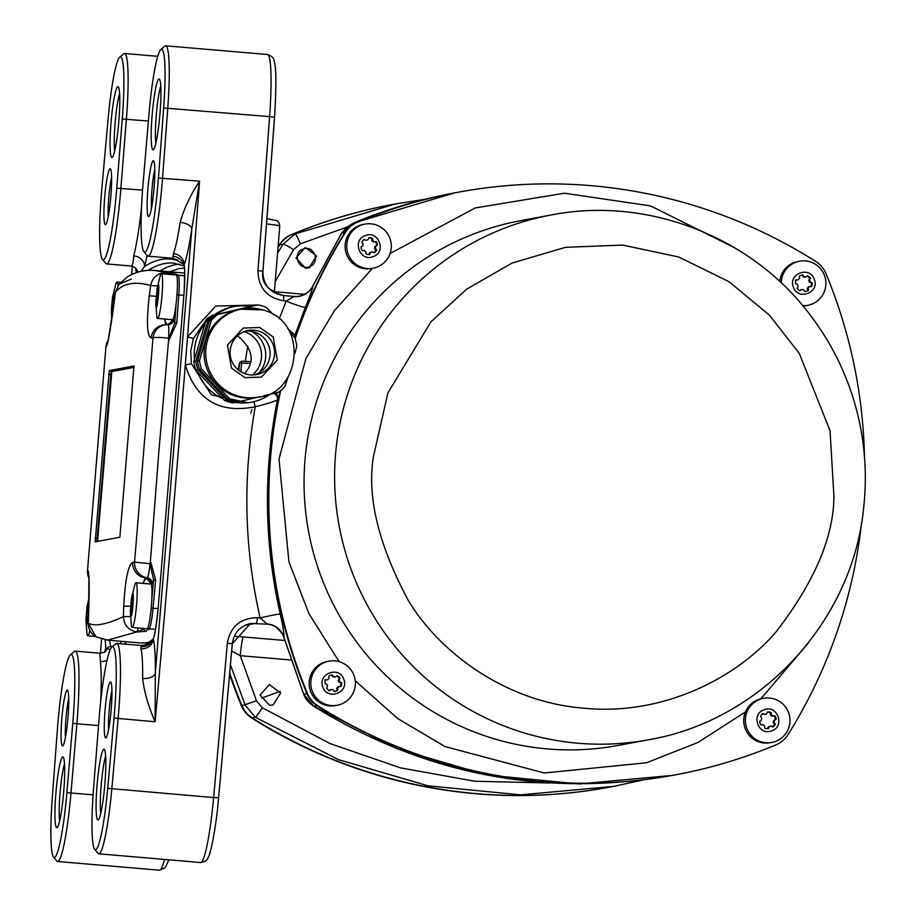 <?xml version="1.0" encoding="UTF-8"?>
<svg xmlns="http://www.w3.org/2000/svg" width="916" height="916" viewBox="0 0 916 916"><rect width="100%" height="100%" fill="white"/><g stroke="black" fill="none" stroke-linecap="round" stroke-linejoin="round"><path stroke-width="1.37" d="M269.59 705.286L260.087 695.015L269.361 684.561L280.651 693.011L273.14 704.965L269.59 705.286M346.878 227.111L300.437 243.828L293.578 249.656L275.201 281.693M274.388 291.735L304.788 294.334M290.83 659.955L240.301 655.707L256.48 700.832L262.297 707.747L329.955 743.54L400.498 767.871L474.648 781.233L549.715 782.997M305.566 268.205L296.028 257.957L305.257 247.503L316.57 255.942L309.116 267.896L305.566 268.205M231.656 651.047L240.301 655.707A18.686 1.626 94.8 0 1 243.473 636.963L234.267 636.219M244.824 625.376L256.446 623.201A5.611 0.607 94.9 0 0 257.499 617.705C240.461 617.945 230.397 626.475 227.305 643.318L232.298 643.673L250.48 623.498L267.564 624.151A18.686 18.641 118.2 0 1 283.914 637.399M271.079 624.804L267.083 623.956L260.121 617.922A18.686 0.733 167.2 0 1 280.204 614.018C282.952 625.903 284.178 633.597 283.88 637.078L283.994 637.696M250.48 623.498L250.48 623.498C239.912 626.223 233.855 632.956 232.298 643.673L218.626 797.744L232.263 643.673M672.504 775.394L578.969 783.959L486.682 774.982L397.017 748.773L313.89 706.339L303.734 694.248L283.88 637.078A18.686 18.171 -167.8 0 0 267.083 623.956M312.722 286.216C312.493 289.009 310.066 296.005 305.429 307.181A18.686 1.786 22.3 0 1 286.17 301.032L294.002 296.521A18.686 18.4 174.7 0 0 312.722 286.216L341.634 233.191L353.633 223L454.588 192.898M294.002 296.521L294.505 296.486A18.686 18.641 118.2 0 0 312.745 286.113M341.576 233.305A11.21 0.767 32.1 0 1 341.576 233.225L312.837 285.849C313.673 285.964 306.814 297.265 294.402 296.475L283.399 295.536C270.002 293.074 263.167 285.002 262.881 271.319L257.957 270.495C258.301 287.624 266.831 297.723 283.548 300.803A5.611 0.607 94.9 0 0 283.399 295.536A5.611 0.607 94.9 0 1 283.399 295.536L294.311 296.475M230.454 664.821L245.19 705.171L255.358 717.262L338.462 759.627L428.081 785.825L520.506 794.848L613.468 786.42L642.471 780.1L613.468 786.42M395.563 203.924L424.955 199.333L395.575 203.913L295.089 233.924L283.101 244.125L277.537 253.24M280.147 391.052A502.724 499.564 79.4 0 0 306.963 693.641A26.163 26.003 79.4 0 0 317.119 705.732A502.724 499.564 79.4 0 0 675.149 774.902A502.724 499.564 -100.6 0 1 317.119 705.732A26.163 26.003 -100.6 0 1 306.963 693.641A502.724 499.564 -100.6 0 1 278.315 399.731L277.445 399.891C263.247 471.271 264.163 542.65 280.204 614.018M864.475 456.683A502.724 499.564 79.4 0 0 825.946 273.575A26.163 26.003 79.4 0 0 815.79 261.484A502.724 499.564 79.4 0 0 457.771 192.303A502.724 499.564 79.4 0 0 357.355 222.302L356.862 222.393A502.724 499.564 -100.6 0 1 457.267 192.406A502.724 499.564 79.4 0 0 356.862 222.393A26.163 26.003 79.4 0 0 344.863 232.595A26.163 26.003 -100.6 0 1 356.862 222.393L353.633 223A11.21 1.317 67.3 0 0 353.599 223.012C385.991 209.466 419.448 199.47 453.958 193.024M305.429 307.181L294.906 335.222L287.716 328.455M294.013 336.859A5.611 5.576 79.4 0 0 294.906 335.222L295.937 335.027A502.724 499.564 -100.6 0 1 344.863 232.595A502.724 499.564 79.4 0 0 294.918 338.015M612.815 786.546L609.655 787.13A502.724 499.564 -100.6 0 1 251.637 717.961L252.129 717.869A502.724 499.564 79.4 0 0 610.148 787.039A502.724 499.564 -100.6 0 1 252.129 717.869A26.163 26.003 -100.6 0 1 241.961 705.778A26.163 26.003 79.4 0 0 252.129 717.869L255.358 717.262A11.21 0.836 122.3 0 0 262.297 707.747M278.063 246.942A502.724 499.564 -100.6 0 1 279.38 244.812L279.872 244.721A502.724 499.564 79.4 0 0 277.995 247.755A502.724 499.564 -100.6 0 1 279.872 244.721A26.163 26.003 -100.6 0 1 291.872 234.53A26.163 26.003 79.4 0 0 279.872 244.721L283.101 244.125A11.21 0.939 -148 0 1 293.578 249.656M229.733 673.157A502.724 499.564 79.4 0 0 241.961 705.778A502.724 499.564 -100.6 0 1 229.733 673.157M279.38 244.812A26.163 26.003 -100.6 0 1 291.368 234.622A502.724 499.564 -100.6 0 1 391.785 204.623L392.277 204.531A502.724 499.564 79.4 0 0 291.872 234.53A502.724 499.564 -100.6 0 1 392.277 204.531L394.899 204.039M257.499 617.705L260.121 617.922C244.24 548.134 242.626 477.728 255.266 406.727C219.531 413.906 196.207 399.983 185.295 364.934L187.528 336.87L215.764 306.059L257.568 304.959M104.378 652.432L105.844 647.956L107.103 648.803A3.733 3.71 117.4 0 1 110.767 646.673A2759.931 297.94 94.9 0 0 111.786 647.177L115.805 643.742A72.478 7.82 94.9 0 1 116.698 643.387A72.478 7.82 94.9 0 1 118.118 718.568A4400.739 475.072 94.9 0 1 111.809 788.859A69.147 7.465 94.9 0 1 98.768 853.815A69.147 7.465 94.9 0 1 98.001 853.346L94.657 849.327A65.414 7.065 94.9 0 1 93.615 787.657L99.111 718.499A68.746 7.42 94.9 0 1 111.832 647.131A68.746 7.42 94.9 0 1 114.019 718.098A4396.995 474.66 94.9 0 1 107.722 788.332A65.414 7.065 94.9 0 1 94.657 849.327M254.03 401.609A5.611 0.653 -108.3 0 0 255.266 406.727C266.716 403.945 274.113 401.666 277.445 399.891A5.611 5.576 79.4 0 0 273.586 393.399M108.592 729.651A24.297 2.622 94.9 0 1 109.141 710.759A24.297 2.622 94.9 0 1 111.935 690.607M100.76 813.431A31.774 3.435 94.9 0 1 101.161 785.573A31.774 3.435 94.9 0 1 105.649 756.169M65.402 737.712A24.297 2.622 94.9 0 1 68.746 698.679M59.62 821.102A31.774 3.435 94.9 0 1 60.032 793.256A31.774 3.435 94.9 0 1 64.509 763.852M146.182 644.223A8.599 0.927 94.9 0 1 146.617 643.444L147.716 643.238M295.937 335.027A5.611 5.576 -100.6 0 1 294.437 337.328M277.525 392.449L275.979 393.96A5.611 5.576 -100.6 0 1 278.315 399.731M279.243 318.802L286.17 301.032L283.548 300.803M275.979 393.96L274.434 393.193M160.827 49.533L164.811 46.143A69.147 7.465 94.9 0 1 165.647 45.8A69.147 7.465 94.9 0 1 167.788 107.928A4400.739 475.072 94.9 0 1 162.556 178.013A72.478 7.82 94.9 0 1 148.06 256.171A72.478 7.82 94.9 0 1 147.247 255.667L143.904 251.66A68.746 7.42 94.9 0 1 143.114 183.257L148.999 114.019A65.414 7.065 94.9 0 1 160.827 49.533A65.414 7.065 94.9 0 1 163.655 107.985A4396.995 474.66 94.9 0 1 158.434 178.002A68.746 7.42 94.9 0 1 143.904 251.66M108.26 216.428A24.297 2.622 94.9 0 1 108.798 197.535A24.297 2.622 94.9 0 1 111.603 177.383M114.718 150.877A31.774 3.435 94.9 0 1 115.13 123.03A31.774 3.435 94.9 0 1 119.618 93.627M155.857 143.205A31.774 3.435 94.9 0 1 156.27 115.347A31.774 3.435 94.9 0 1 160.747 85.944M151.449 208.356A24.297 2.622 94.9 0 1 154.793 169.323M158.434 178.002L199.585 181.173L191.81 228.966A11.21 5.553 8.4 0 0 180.131 222.37C183.921 208.848 190.402 195.108 199.585 181.173A4400.739 475.072 94.9 0 1 187.528 336.87L193.402 338.519L190.723 350.977L191.398 363.709L211.378 394.888L248.144 402.788M147.167 644.269L153.327 639.093C154.838 645.379 155.491 656.806 155.285 673.352L155.136 721.739C148.369 706.373 144.201 691.946 142.644 678.447A11.21 6.114 -179.2 0 0 155.285 673.352L191.81 228.966C189.269 245.957 186.692 257.98 184.082 265.033C184.986 270.197 184.986 279.334 184.105 292.456L157.93 610.812C156.647 624.025 155.113 633.448 153.327 639.093A11.21 10.637 -14.2 0 1 140.95 648.78L141.167 645.482L116.698 643.387M114.019 718.098L155.136 721.739A4400.739 475.072 94.9 0 0 185.295 364.934L191.398 363.709M105.019 710.518A28.03 3.023 94.9 0 1 110.813 682.202A28.03 3.023 94.9 0 1 111.122 710.198A28.03 3.023 94.9 0 1 106.061 737.735A28.03 3.023 94.9 0 1 105.019 710.518M97.05 785.333A35.506 3.836 94.9 0 1 104.378 749.471A35.506 3.836 94.9 0 1 104.779 784.932A35.506 3.836 94.9 0 1 98.367 819.809A35.506 3.836 94.9 0 1 97.05 785.333M62.62 745.933A28.03 3.023 94.9 0 1 62.002 716.644A28.03 3.023 94.9 0 1 67.612 690.275A28.03 3.023 94.9 0 1 67.933 718.27A28.03 3.023 94.9 0 1 62.872 745.807A28.03 3.023 94.9 0 1 62.62 745.933M55.91 793.016A35.506 3.836 94.9 0 1 63.238 757.154A35.506 3.836 94.9 0 1 63.639 792.615A35.506 3.836 94.9 0 1 57.227 827.492A35.506 3.836 94.9 0 1 55.91 793.016M93.088 794.87L70.979 792.981L76.875 723.755L98.55 725.598M66.879 792.649L70.979 792.981A69.147 7.465 94.9 0 1 57.639 861.498A69.147 7.465 94.9 0 1 56.861 861.017L53.517 857.01A65.414 7.065 94.9 0 1 52.235 798.683A4396.995 474.66 94.9 0 1 57.456 728.667A68.746 7.42 94.9 0 1 70.372 654.871A68.746 7.42 94.9 0 1 72.765 723.411L66.879 792.649A65.414 7.065 94.9 0 1 53.517 857.01M119.698 57.204L123.671 53.815A69.147 7.465 94.9 0 1 124.519 53.483A69.147 7.465 94.9 0 1 126.385 119.149L120.889 188.318A72.478 7.82 94.9 0 1 106.588 263.911A72.478 7.82 94.9 0 1 105.787 263.407L102.443 259.4A68.746 7.42 94.9 0 1 101.859 188.559A4396.995 474.66 94.9 0 1 108.168 118.336A65.414 7.065 94.9 0 1 119.698 57.204A65.414 7.065 94.9 0 1 122.263 119.011L116.767 188.169A68.746 7.42 94.9 0 1 102.443 259.4M137.869 272.121A11.21 10.797 -45.3 0 0 135.213 267.701A11.21 10.797 -45.3 0 1 135.213 267.701L131.435 266.006C132.557 265.72 133.312 262.354 133.69 255.885A11.21 9.561 -164.9 0 1 144.602 266.464L141.144 271.308M70.372 654.871L74.345 651.482A72.478 7.82 94.9 0 1 75.227 651.127A72.478 7.82 94.9 0 1 76.875 723.755L72.765 723.411M107.035 660.23A11.21 9.881 -6.8 0 1 100.348 661.501L99.913 653.234L75.227 651.127M214.012 315.115A48.594 48.285 -100.6 0 1 233.58 306.642L229.79 307.352L207.463 318.035L193.402 338.519M270.312 394.189A48.594 48.285 -100.6 0 1 235.126 402.41M222.954 398.792A48.594 48.285 -100.6 0 1 197.375 371.633M194.478 359.496A48.594 48.285 -100.6 0 1 205.024 323.68M233.58 306.642A48.594 48.285 -100.6 0 1 250.137 306.459M178.151 260.453L172.746 258.278L173.445 253.606A72.478 7.82 -85.1 0 0 180.131 222.37M104.687 197.295A28.03 3.023 94.9 0 1 110.47 168.979A28.03 3.023 94.9 0 1 110.79 196.974A28.03 3.023 94.9 0 1 105.729 224.512A28.03 3.023 94.9 0 1 104.687 197.295M111.019 122.79A35.506 3.836 94.9 0 1 118.347 86.928A35.506 3.836 94.9 0 1 118.748 122.389A35.506 3.836 94.9 0 1 112.336 157.266A35.506 3.836 94.9 0 1 111.019 122.79M152.148 115.107A35.506 3.836 94.9 0 1 159.476 79.245A35.506 3.836 94.9 0 1 159.876 114.706A35.506 3.836 94.9 0 1 153.464 149.583A35.506 3.836 94.9 0 1 152.148 115.107M148.667 216.588A28.03 3.023 94.9 0 1 148.049 187.299A28.03 3.023 94.9 0 1 153.67 160.918A28.03 3.023 94.9 0 1 153.98 188.914A28.03 3.023 94.9 0 1 148.919 216.451A28.03 3.023 94.9 0 1 148.667 216.588M153.041 639.357A3.733 3.698 50.8 0 0 152.365 640.353A11.21 11.049 3.3 0 1 141.087 646.57M136.667 272.487A11.21 10.637 165.8 0 0 136.369 270.22A11.21 10.637 165.8 0 0 136.358 270.209L135.213 267.69M110.355 649.398L107.103 648.803A11.21 10.671 -133.4 0 1 104.745 652.169L105.226 650.978A11.21 10.419 -159.2 0 0 105.844 647.956L105.191 639.849M104.745 652.169L104.745 652.169A11.21 10.671 -133.4 0 1 104.745 652.181L99.913 653.234M120.866 643.742L120.672 641.257M173.17 256.343A11.21 10.912 5.8 0 1 183.292 264.232L184.082 265.033A11.21 10.419 20.8 0 0 173.445 253.606M184.024 265.64A3.733 3.71 117.4 0 1 183.292 264.232L177.074 260.407A11.21 9.881 173.2 0 0 177.143 259.697M252.438 374.988A25.179 25.018 79.4 0 0 244.354 331.626M244.583 373.568C255.255 361.442 252.908 348.847 237.542 335.794M241.297 361.694L239.534 362.644A1.866 1.271 10.7 0 0 239.523 362.828L238.893 370.396M259.377 372.629A27.102 26.93 79.4 0 0 251.66 331.329M246.015 331.065A22.431 22.282 -100.6 0 1 254.201 374.919M258.69 331.088A22.431 22.282 -100.6 0 1 256.48 374.61A22.431 22.282 -100.6 0 1 230.466 356.656A22.431 22.282 -100.6 0 1 258.69 331.088M224.535 400.475A49.521 49.212 79.4 0 0 232.618 402.903L234.679 402.513A49.521 49.212 -100.6 0 1 226.596 400.086L197.856 369.572L195.795 369.961L224.535 400.475L226.596 400.086M197.856 369.572A49.521 49.212 -100.6 0 1 195.887 361.328L207.726 321.092A49.521 49.212 -100.6 0 1 213.84 315.264L254.43 305.543L211.779 315.642A49.521 49.212 79.4 0 0 205.665 321.47L193.826 361.705A49.521 49.212 79.4 0 0 195.795 369.961M236.133 402.17L234.679 402.513M195.887 361.328L193.826 361.705M207.726 321.092L205.665 321.47M213.84 315.264L211.779 315.642M240.439 309.173A44.85 44.575 79.4 0 0 216.336 384.067A44.85 44.575 79.4 0 0 256.892 397.349L258.541 397.04C300.162 394.235 309.7 321.917 263.064 309.986L240.439 309.173M273.426 314.6L266.109 307.295A49.521 49.212 79.4 0 0 258.026 304.868L217.436 314.589A49.521 49.212 79.4 0 0 211.321 320.417L199.482 360.652A49.521 49.212 79.4 0 0 201.451 368.896L230.191 399.422A49.521 49.212 -100.6 0 0 238.274 401.838L259.079 396.88M289.88 332.165L294.849 337.809A49.521 49.212 -100.6 0 1 296.818 346.065L295.009 353.187M263.419 395.849L278.865 392.117A49.521 49.212 79.4 0 0 284.979 386.3L288.036 377.049M201.451 368.896L199.493 369.262L228.244 399.777L230.191 399.422M211.321 320.417L209.375 320.783L197.524 361.019L199.482 360.652M197.524 361.019A49.521 49.212 79.4 0 0 199.493 369.262M258.026 304.868L217.436 314.589M215.489 314.955A49.521 49.212 79.4 0 0 209.375 320.783M238.274 401.838L236.328 402.204A49.521 49.212 79.4 0 1 228.244 399.777M95.195 541.848L119.882 537.234L133.965 365.953L109.279 370.568L95.195 541.848M106.485 346.294C108.122 343.111 110.676 328.466 114.168 302.337L115.508 292.044C123.019 283.296 134.732 281.109 150.625 285.483L149.285 295.788C146.365 321.745 146.972 335.806 151.106 337.958A3362.041 99.741 4.7 0 1 153.006 337.786L134.56 562.195A3362.041 99.741 -175.3 0 0 132.66 562.367C128.114 565.287 125.148 579.908 123.763 606.209L123.408 616.594C106.496 624.54 94.783 626.727 88.291 623.155L88.646 612.77C89.459 586.618 89.253 572.603 88.028 570.691A3362.041 99.741 -175.3 0 0 87.489 570.977L105.935 346.58A3362.041 99.741 4.7 0 1 106.485 346.294A14.954 14.931 62.9 0 1 107.859 341.531M114.168 302.337L108.008 341.393M88.818 576.244A14.954 14.931 -117.1 0 1 88.028 570.691M88.909 575.969L88.646 612.77M88.279 623.189L95.985 636.757C90.856 633.677 88.279 629.143 88.257 623.166L88.612 612.793M95.985 636.757L107.561 640.135L136.77 631.96C128.423 630.242 123.969 625.113 123.408 616.594L130.461 616.571M130.576 606.197L123.763 606.209M142.827 583.378L145.793 578.007A14.954 14.736 -95.2 0 1 132.66 562.367M145.793 578.007L147.201 577.778A14.931 1.614 -85.1 0 0 149.972 563.649L153.59 579.782L151.987 583.801L150.762 584.053A5.611 5.576 78.7 0 0 145.793 578.007M183.876 295.33L178.815 294.906A1635.472 176.548 94.9 0 1 176.777 322.993L174.704 323.027L168.739 338.668L158.915 450.752L150.281 563.168M168.739 338.668L168.51 338.141A14.931 1.614 -85.1 0 0 168.052 324.619L168.052 324.619A14.931 1.614 -85.1 0 0 168.017 324.63L166.334 324.676A14.954 14.725 -95 0 1 168.017 324.63L169.013 324.562A5.611 5.576 -98.8 0 1 168.086 324.63M168.51 338.141C160.277 337.317 155.113 337.202 153.006 337.786A14.954 14.725 -95 0 1 166.334 324.676L164.388 324.848A14.954 14.736 84.8 0 0 151.106 337.958M156.052 296.292L149.285 295.788M166.609 324.814L164.365 319.008M157.472 286.021L150.625 285.483C152.583 277.147 157.804 272.853 166.311 272.59L172.254 274.663M155.113 270.529L166.38 272.59M131.148 279.151L118.954 284.292L115.496 292.101L118.954 284.292L127.576 276.758C136.209 271.583 145.598 269.522 155.731 270.575M95.127 538.196L97.794 538.402L97.875 541.322M109.279 370.568L111.157 370.728A0.744 0.744 -100.6 0 1 111.832 371.53L97.794 538.402M136.77 631.96A14.954 1.614 -85.1 0 0 138.076 627.987M144.304 628.513L144.178 629.281A1.866 1.855 53.8 0 0 145.896 631.296L136.976 632.017M107.664 640.147L139.392 642.86A2750.943 296.967 -85.1 0 0 149.205 642.219M149.972 563.649L134.56 562.195A14.954 14.725 -95 0 0 147.201 577.778A5.611 5.576 -102.4 0 1 151.987 583.801M176.777 322.993L169.242 339.412M150.9 562.504L155.64 580.057L153.59 579.782L151.838 598.984M172.025 319.318L173.719 319.501A5.611 5.576 -98.8 0 1 169.013 324.562M166.849 274.205A14.954 1.614 -85.1 0 0 166.311 272.59M166.529 272.59L175.277 273.85A1.866 1.855 112.4 0 0 173.513 274.777M145.129 628.582L136.828 631.983M143.469 583.423A28.03 3.023 -85.1 0 1 144.98 578.706A5.611 5.416 -150.9 0 1 150.213 584.007M165.052 319.066A28.03 3.023 -85.1 0 0 165.899 324.333A5.611 5.485 153.6 0 0 171.979 319.661M339.115 661.638L308.921 613.617L288.918 561.851L279.025 458.973L305.875 358.568L334.409 310.673L372.469 268.319M390.101 253.48L475.267 207.943L564.462 193.207L650.532 205.905L734.506 247.686M808.278 643.032L760.898 698.828M745.475 711.938L697.946 742.475L646.582 762.765L544.287 772.99L445.016 746.574L397.475 718.407L355.236 680.714M357.355 222.302A26.163 26.003 79.4 0 0 345.355 232.504A502.724 499.564 79.4 0 0 295.147 338.725M280.743 390.537A502.724 499.564 79.4 0 0 307.455 693.549A26.163 26.003 79.4 0 0 317.612 705.641A502.724 499.564 79.4 0 0 675.642 774.81A502.724 499.564 79.4 0 0 776.047 744.822A26.163 26.003 79.4 0 0 788.046 734.621A502.724 499.564 79.4 0 0 861.59 522.486M781.314 282.987A22.431 22.282 -100.6 0 1 825.11 277.434A22.431 22.282 -100.6 0 1 807.717 305.337L806.08 305.646A22.431 22.282 -100.6 0 1 802.988 306.001M779.756 281.533A22.431 22.282 -100.6 0 1 797.847 261.552L799.485 261.243M807.717 305.337A22.431 22.282 -100.6 0 1 802.737 305.692M793.37 287.04C787.829 273.678 810.065 265.594 814.335 279.449C819.866 292.822 797.641 300.895 793.37 287.04M803.641 289.788A6.538 6.504 -100.6 0 1 801.809 289.456L800.012 290.704A8.404 8.358 -100.6 0 1 797.183 288.311L798.122 286.319A6.538 6.504 -100.6 0 1 797.481 284.555L795.5 283.616A8.404 8.358 -100.6 0 1 796.153 279.964L798.328 279.781A6.538 6.504 -100.6 0 1 799.531 278.349L799.336 276.163A8.404 8.358 -100.6 0 1 802.817 274.903L804.065 276.712A6.538 6.504 -100.6 0 1 805.897 277.044L807.694 275.785A8.404 8.358 -100.6 0 1 810.511 278.189L809.584 280.181A6.538 6.504 -100.6 0 1 810.213 281.933L812.206 282.872A8.404 8.358 -100.6 0 1 811.553 286.525L809.366 286.708A6.538 6.504 -100.6 0 1 808.175 288.139L808.359 290.338A8.404 8.358 -100.6 0 1 804.889 291.597L803.641 289.788M801.809 289.456L799.233 290.853M809.366 286.708L808.473 286.88A6.538 6.504 -100.6 0 1 807.271 288.311L807.58 290.486L808.359 290.338M807.58 290.486A8.404 8.358 -100.6 0 1 805.004 291.574M807.271 288.311L808.175 288.139M795.363 280.113L798.328 279.781M807.225 276.105A8.404 8.358 -100.6 0 1 809.733 278.327L808.691 280.342A6.538 6.504 -100.6 0 1 809.32 282.105L812.206 282.872M811.416 283.021A8.404 8.358 -100.6 0 1 810.809 286.594M809.32 282.105L810.213 281.933M808.691 280.342L809.584 280.181M802.817 274.903L802.027 275.052L803.16 276.884A6.538 6.504 -100.6 0 1 804.992 277.216L805.897 277.044M809.733 278.327L810.511 278.189M804.065 276.712L803.16 276.884M373.133 268.193L371.495 268.502A22.431 22.282 -100.6 0 1 345.469 250.549A22.431 22.282 -100.6 0 1 363.263 224.42L364.911 224.111A22.431 22.282 -100.6 0 1 389.976 238.572A22.431 22.282 -100.6 0 1 373.133 268.193A22.431 22.282 -100.6 0 1 347.118 250.24A22.431 22.282 -100.6 0 1 364.911 224.111M373.064 256.652C359.793 262.194 351.71 239.82 365.473 235.561C378.743 230.019 386.827 252.404 373.064 256.652M375.766 246.335A6.538 6.504 -100.6 0 1 375.445 248.179L376.694 249.988A8.404 8.358 -100.6 0 1 374.312 252.816L372.331 251.877A6.538 6.504 -100.6 0 1 370.591 252.518L369.663 254.511A8.404 8.358 -100.6 0 1 366.022 253.846L365.839 251.648A6.538 6.504 -100.6 0 1 364.419 250.446L362.232 250.629A8.404 8.358 -100.6 0 1 360.973 247.137L362.77 245.877A6.538 6.504 -100.6 0 1 363.102 244.034L361.843 242.225A8.404 8.358 -100.6 0 1 364.225 239.397L366.205 240.335A6.538 6.504 -100.6 0 1 367.957 239.706L368.885 237.702A8.404 8.358 -100.6 0 1 372.514 238.366L372.709 240.565A6.538 6.504 -100.6 0 1 374.129 241.767L376.304 241.584A8.404 8.358 -100.6 0 1 377.564 245.076L374.862 246.507A6.538 6.504 -100.6 0 1 374.541 248.339L375.915 250.137A8.404 8.358 -100.6 0 1 373.934 252.644M376.694 249.988L375.915 250.137M374.541 248.339L375.445 248.179M368.816 237.851A8.404 8.358 -100.6 0 1 371.736 238.515L371.804 240.725A6.538 6.504 -100.6 0 1 373.224 241.939L375.526 241.732A8.404 8.358 -100.6 0 1 376.785 245.225L374.862 246.507M376.785 245.225L377.564 245.076M372.331 251.877L371.438 252.049A6.538 6.504 -100.6 0 1 369.686 252.679L368.873 254.648M375.526 241.732L376.304 241.584M370.591 252.518L369.686 252.679M373.224 241.939L374.129 241.767M371.804 240.725L372.709 240.565M371.736 238.515L372.514 238.366M363.446 239.534L366.205 240.335M337.202 705.263L335.565 705.572A22.431 22.282 -100.6 0 1 309.94 689.382A22.431 22.282 -100.6 0 1 327.333 661.478L328.97 661.169A22.431 22.282 -100.6 0 1 354.996 679.122A22.431 22.282 -100.6 0 1 337.202 705.263A22.431 22.282 -100.6 0 1 311.589 689.072A22.431 22.282 -100.6 0 1 328.97 661.169M343.821 679.374C349.351 692.736 327.126 700.82 322.856 686.966C317.314 673.603 339.55 665.52 343.821 679.374M333.55 676.638A6.538 6.504 -100.6 0 1 335.382 676.97L337.18 675.71A8.404 8.358 -100.6 0 1 339.996 678.103L339.069 680.096A6.538 6.504 -100.6 0 1 339.699 681.859L341.691 682.798A8.404 8.358 -100.6 0 1 341.038 686.45L338.863 686.634A6.538 6.504 -100.6 0 1 337.66 688.065L337.844 690.263A8.404 8.358 -100.6 0 1 334.374 691.511L333.126 689.702A6.538 6.504 -100.6 0 1 331.294 689.37L329.497 690.63A8.404 8.358 -100.6 0 1 326.668 688.237L327.607 686.233A6.538 6.504 -100.6 0 1 326.966 684.481L324.985 683.542A8.404 8.358 -100.6 0 1 325.638 679.89L327.814 679.706A6.538 6.504 -100.6 0 1 329.016 678.275L328.821 676.077A8.404 8.358 -100.6 0 1 332.302 674.829L333.55 676.638L332.645 676.798A6.538 6.504 -100.6 0 1 334.477 677.13L335.382 676.97M339.996 678.103L338.176 680.267A6.538 6.504 -100.6 0 1 338.805 682.031L340.901 682.947A8.404 8.358 -100.6 0 1 340.294 686.519M336.71 676.031A8.404 8.358 -100.6 0 1 339.218 678.252M331.409 674.989A8.404 8.358 -100.6 0 1 331.512 674.966L332.645 676.798M331.512 674.966L332.302 674.829M339.069 680.096L338.176 680.267M339.699 681.859L338.805 682.031M341.691 682.798L340.901 682.947M324.848 680.027L327.814 679.706M338.863 686.634L337.958 686.805A6.538 6.504 -100.6 0 1 336.756 688.225L337.065 690.401A8.404 8.358 -100.6 0 1 334.489 691.5M337.66 688.065L336.756 688.225M337.844 690.263L337.065 690.401M331.294 689.37L328.718 690.779M771.787 742.395L770.138 742.704A22.431 22.282 -100.6 0 1 745.063 728.243A22.431 22.282 -100.6 0 1 761.906 698.622L763.555 698.313A22.431 22.282 -100.6 0 1 789.581 716.266A22.431 22.282 -100.6 0 1 746.712 727.945A22.431 22.282 -100.6 0 1 763.555 698.313M764.127 709.763C777.398 704.221 785.481 726.606 771.707 730.853C758.437 736.395 750.353 714.022 764.127 709.763M761.425 720.079A6.538 6.504 -100.6 0 1 761.746 718.236L760.498 716.427A8.404 8.358 -100.6 0 1 762.868 713.598L764.86 714.537A6.538 6.504 -100.6 0 1 766.6 713.896L767.528 711.904A8.404 8.358 -100.6 0 1 771.169 712.568L771.352 714.766A6.538 6.504 -100.6 0 1 772.772 715.968L774.959 715.785A8.404 8.358 -100.6 0 1 776.207 719.278L774.421 720.537A6.538 6.504 -100.6 0 1 774.089 722.38L775.348 724.19A8.404 8.358 -100.6 0 1 772.967 727.018L770.986 726.079A6.538 6.504 -100.6 0 1 769.234 726.72L768.306 728.712A8.404 8.358 -100.6 0 1 764.677 728.048L764.482 725.85A6.538 6.504 -100.6 0 1 763.062 724.648L760.887 724.831A8.404 8.358 -100.6 0 1 759.627 721.339L761.425 720.079M762.089 713.736L764.86 714.537M767.459 712.053A8.404 8.358 -100.6 0 1 770.379 712.717L770.448 714.927A6.538 6.504 -100.6 0 1 771.867 716.14L774.169 715.934A8.404 8.358 -100.6 0 1 775.428 719.426L773.516 720.709A6.538 6.504 -100.6 0 1 773.196 722.541L774.089 722.38M771.169 712.568L770.379 712.717M771.352 714.766L770.448 714.927M772.772 715.968L771.867 716.14M770.986 726.079L770.081 726.251A6.538 6.504 -100.6 0 1 768.341 726.88L767.528 728.85M768.341 726.88L769.234 726.72M774.959 715.785L774.169 715.934M776.207 719.278L775.428 719.426M774.421 720.537L773.516 720.709M772.589 726.846A8.404 8.358 -100.6 0 0 774.558 724.327L775.348 724.19M774.558 724.327L773.196 722.541M156.842 289.502L160.3 275.544A22.431 2.416 94.9 0 1 161.434 273.735L176.238 275.006A22.431 2.416 94.9 0 1 176.742 297.563A22.431 2.416 94.9 0 1 172.414 319.695L157.609 318.436A22.431 2.416 94.9 0 1 156.796 316.467L155.766 302.12L157.506 286.216C161.216 275.888 156.064 322.879 155.766 302.12M161.434 273.735A22.431 2.416 94.9 0 1 161.926 296.292A22.431 2.416 94.9 0 1 157.609 318.436M156.522 296.83A6.538 0.71 94.9 0 1 156.67 294.963L156.636 293.406A8.404 0.905 94.9 0 1 157.105 290.2L157.289 290.773A6.538 0.71 94.9 0 1 157.541 289.845L157.781 287.727A8.404 0.905 94.9 0 1 158.01 287.521A8.404 0.905 94.9 0 1 158.193 287.727L158.067 289.845A6.538 0.71 94.9 0 1 158.17 290.773L158.445 290.212A8.404 0.905 94.9 0 1 158.376 293.418L158.079 294.963A6.538 0.71 94.9 0 1 157.918 296.83L157.953 298.387A8.404 0.905 94.9 0 1 157.483 301.582L157.3 301.02A6.538 0.71 94.9 0 1 157.048 301.948L156.808 304.066A8.404 0.905 94.9 0 1 156.579 304.272A8.404 0.905 94.9 0 1 156.407 304.066L156.522 301.948A6.538 0.71 94.9 0 1 156.43 301.02L156.144 301.582A8.404 0.905 94.9 0 1 156.212 298.376L156.522 296.83L157.918 296.944M156.636 293.406L158.354 293.555M158.067 295.078L156.67 294.963M157.941 298.524L156.212 298.376M157.289 290.773L158.445 290.876M157.289 301.089L156.43 301.02M112.508 314.394L111.638 314.955L111.34 310.41L112.416 297.792L115.874 283.834A22.431 2.416 94.9 0 1 117.008 282.036A22.431 2.416 94.9 0 1 117.992 285.54M112.416 297.792C113.893 290.658 114.511 291.757 114.305 301.089M113.103 308.142A6.538 0.71 94.9 0 1 112.851 309.448L112.657 311.635A8.404 0.905 94.9 0 1 112.187 312.562L112.233 310.65A6.538 0.71 94.9 0 1 112.084 310.158L111.786 311.234A8.404 0.905 94.9 0 1 111.729 308.6L112.004 306.7A6.538 0.71 94.9 0 1 112.107 304.902L111.992 303.791A8.404 0.905 94.9 0 1 112.405 300.219L112.645 300.242A6.538 0.71 94.9 0 1 112.897 298.937L113.08 296.738A8.404 0.905 94.9 0 1 113.55 295.811L113.504 297.723A6.538 0.71 94.9 0 1 113.664 298.227L113.962 297.139A8.404 0.905 94.9 0 1 114.019 299.784L113.733 301.673A6.538 0.71 94.9 0 1 113.641 303.482L113.744 304.593A8.404 0.905 94.9 0 1 113.344 308.154L113.103 308.142M112.084 310.158L112.782 310.215M111.729 308.6L113 308.703M112.004 306.7L113.515 306.837M112.107 304.902L113.71 305.039M111.992 303.791L113.687 303.929M112.897 298.937L114.031 299.028M89.837 630.368A22.431 2.416 94.9 0 1 87.776 635.773A22.431 2.416 94.9 0 1 86.963 633.803L85.932 619.468L87.009 606.839L87.993 602.602L88.898 603.633M88.589 614.189C87.169 625.399 86.287 627.162 85.932 619.468M86.791 612.793A6.538 0.71 94.9 0 1 86.986 610.972L87.02 609.129A8.404 0.905 94.9 0 1 87.524 606.381L87.65 607.388A6.538 0.71 94.9 0 1 87.89 606.816L88.165 604.858A8.404 0.905 94.9 0 1 88.176 604.858A8.404 0.905 94.9 0 1 88.486 605.636L88.314 607.835A6.538 0.71 94.9 0 1 88.36 609.083L88.612 608.968A8.404 0.905 94.9 0 1 88.428 612.495L88.131 613.686A6.538 0.71 94.9 0 1 87.936 615.506L87.913 617.35A8.404 0.905 94.9 0 1 87.409 620.098L87.283 619.09A6.538 0.71 94.9 0 1 87.043 619.663L86.768 621.62A8.404 0.905 94.9 0 1 86.745 621.62A8.404 0.905 94.9 0 1 86.436 620.842L86.608 618.643A6.538 0.71 94.9 0 1 86.562 617.395L86.322 617.51A8.404 0.905 94.9 0 1 86.493 613.983L86.791 612.793L88.325 612.93M87.02 609.129L88.6 609.266M88.52 611.109L86.986 610.972M88.096 614.121L86.493 613.983M87.65 607.388L88.348 607.445M87.89 617.51L86.562 617.395M87.684 618.735L86.608 618.643M131.435 598.549L134.892 584.591A22.431 2.416 94.9 0 1 136.015 582.794L150.831 584.053A22.431 2.416 94.9 0 1 150.201 616.766A22.431 2.416 94.9 0 1 147.007 628.742L132.202 627.483A22.431 2.416 94.9 0 1 131.389 625.513L130.358 611.167L131.435 598.549C135.156 578.374 132.499 624.185 130.484 614.842L130.358 611.167M136.015 582.794A22.431 2.416 94.9 0 1 135.385 615.495A22.431 2.416 94.9 0 1 132.202 627.483M131.927 609.896A6.538 0.71 94.9 0 1 131.675 610.892L131.446 613.033A8.404 0.905 94.9 0 1 131.171 613.319A8.404 0.905 94.9 0 1 131.034 613.182L131.137 611.087A6.538 0.71 94.9 0 1 131.022 610.228L130.748 610.88A8.404 0.905 94.9 0 1 130.793 607.755L131.091 606.14A6.538 0.71 94.9 0 1 131.24 604.285L131.194 602.797A8.404 0.905 94.9 0 1 131.652 599.511L131.847 599.991A6.538 0.71 94.9 0 1 132.099 598.995L132.339 596.854A8.404 0.905 94.9 0 1 132.602 596.568A8.404 0.905 94.9 0 1 132.751 596.705L132.648 598.801A6.538 0.71 94.9 0 1 132.751 599.659L133.038 599.007A8.404 0.905 94.9 0 1 132.98 602.133L132.683 603.747A6.538 0.71 94.9 0 1 132.534 605.602L132.591 607.09A8.404 0.905 94.9 0 1 132.122 610.377L132.202 609.919M131.022 610.228L131.835 610.296M130.793 607.755L132.488 607.903M131.091 606.14L132.557 606.266M131.24 604.285L132.637 604.4M131.194 602.797L132.831 602.934M131.847 599.991L133.038 600.095M132.099 598.995L132.694 599.053M261.667 698.084L279.128 691.752L261.667 698.084M303.173 249.06C314.234 244.469 320.944 263.098 309.494 266.648C298.433 271.25 291.723 252.61 303.173 249.06M251.637 717.961A26.163 26.003 -100.6 0 1 241.469 705.87A502.724 499.564 -100.6 0 1 229.618 674.394M284.773 640.467L243.473 636.963M313.764 706.247A11.21 1.008 -57.6 0 0 313.81 706.316A11.21 1.008 -57.6 0 0 313.89 706.339L317.612 705.641M307.455 693.549L303.665 694.259L283.949 637.582C284.876 636.288 281.933 632.567 275.132 626.441M353.576 223.023A11.21 1.317 67.3 0 1 353.599 223.012L346.706 227.26L341.576 233.225A11.21 0.767 32.1 0 1 341.634 233.191L345.355 232.504M270.896 290.338A48.594 1.443 4.7 0 1 274.422 291.173L279.781 226.012A48.594 1.443 -175.3 0 0 266.567 223.928M256.48 700.832L241.469 705.87M300.437 243.828A11.21 1.145 -112.7 0 0 295.089 233.924L291.368 234.622M283.399 295.536C267.667 290.658 260.842 282.575 262.915 271.273L274.548 117.592A5.611 0.595 -175.8 0 1 274.502 117.66L262.881 271.319M227.305 643.318A4400.739 475.072 94.9 0 1 213.623 797.561L218.626 797.744C215.718 831.522 209.879 856.208 208.218 857.067C207.875 859.884 205.333 861.704 200.581 862.517L98.768 853.815M107.722 788.332L213.623 797.561A69.147 7.465 94.9 0 1 200.581 862.517M164.456 859.437A69.147 7.465 94.9 0 1 159.453 870.2L57.639 861.498M257.957 270.495A4400.739 475.072 -85.1 0 0 269.602 116.63L163.655 107.985M267.461 54.502C271.983 56.105 274.182 58.303 274.044 61.12C276.3 65.963 276.472 84.787 274.548 117.592A5.611 0.595 -175.8 0 0 269.602 116.63A69.147 7.465 94.9 0 0 267.461 54.502L165.647 45.8M142.644 678.447A72.478 7.82 -85.1 0 0 140.95 648.78M122.263 119.011L148.403 121.038M133.69 255.885A72.478 7.82 -85.1 0 0 141.545 207.119M116.767 188.169L142.564 190.162M101.562 639.047L100.462 653.268L101.584 639.059M131.606 274.514L132.328 266.201L131.583 274.525M100.691 701.484A72.478 7.82 -85.1 0 0 100.348 661.501M169.449 271.754L179.055 268.64L184.402 268.067M126.087 644.188L125.103 641.635M136.301 272.613L135.637 268.365M160.094 270.953A2759.828 297.929 94.9 0 1 179.135 264.129M184.105 292.456L157.93 610.812M109.462 640.295L110.767 646.673L112.244 646.788M147.121 255.518L144.602 266.464C155.857 259.217 166.678 257.19 177.074 260.407L176.983 259.594M148.071 270.438A2759.931 297.94 94.9 0 1 173.765 263.11L184.116 266.041M247.835 346.122A58.99 6.366 -85.1 0 0 245.316 361.362M250.778 413.059L251.923 409.612M240.851 371.736L241.572 362.954L249.885 363.457M250.263 361.66L241.481 361.122L241.572 362.954L239.523 362.828L238.194 369.846M259.743 327.504L273.231 337.008L277.308 360.045L261.426 377.106L244.984 377.632L231.508 368.129L227.431 345.092L243.312 328.031L259.743 327.504M262.961 309.986A44.85 44.575 79.4 0 0 206.489 361.11A44.85 44.575 79.4 0 0 260.728 396.582M134.183 366.423L111.157 370.728L96.89 541.356M111.26 374.575L108.603 374.369M108.145 340.328A14.954 14.931 61.1 0 0 105.935 346.58L105.947 346.534M87.489 571.115L87.489 570.977A14.954 14.931 61.1 0 0 88.921 578.133M134.228 367.35L111.832 371.53M155.525 629.349L149.125 628.8A2750.943 296.967 94.9 0 1 145.896 631.296M155.64 580.057A1635.472 176.548 94.9 0 1 153.052 608.247L158.102 608.682M168.452 324.619A5.611 5.576 80.1 0 0 172.494 319.695M175.277 273.85A2750.943 296.967 94.9 0 1 178.196 275.201L184.723 275.75M147.728 627.987A1.866 1.843 50.9 0 0 149.125 628.8A22.431 2.416 94.9 0 0 153.052 608.247L151.209 608.006M173.719 319.501L174.704 323.027L176.101 303.894M176.948 294.895L178.815 294.906A22.431 2.416 94.9 0 0 178.196 275.201A1.866 1.855 -62.8 0 0 176.754 275.693M335.508 454.783A266.877 265.193 -100.6 0 1 550.882 215.031C647.635 195.91 752.849 237.004 811.507 316.741C834.007 346.809 849.59 380.14 858.246 416.723C865.139 446.332 866.994 476.251 863.788 506.468C853.334 620.659 761.379 720.503 648.826 739.716A266.877 265.193 -100.6 0 1 335.508 454.783M550.882 215.031L520.322 220.733A266.877 265.193 79.4 0 0 304.948 460.485A266.877 265.193 79.4 0 0 618.266 745.418L648.826 739.716M373.35 456.981L387.892 392.93L430.841 321.963L466.565 289.227L512.067 263.052L565.412 247.343L622.685 245.064L678.779 257.03L728.815 281.578L769.406 315.115L799.29 353.45L830.045 430.715L833.926 496.346C833.686 536.868 814.53 581.878 776.447 631.376C737.014 678.092 662.703 715.865 584.603 708.263C506.353 702.503 439.233 652.639 407.986 599.877C378.514 544.608 366.973 496.976 373.35 456.981M279.128 691.752L280.204 691.351M309.494 266.648L309.745 267.701M270.896 624.723L274.857 626.292M671.863 775.52C543.875 797.722 424.532 774.661 313.81 706.316C308.646 702.812 305.257 698.793 303.665 694.259M274.411 292.765L274.422 291.173M671.852 775.52L675.642 774.81M453.97 193.013L457.771 192.303M168.922 859.815L165.292 867.612L159.453 870.2M266.968 218.592L277.17 220.767L279.082 222.783L279.781 226.012M157.747 56.323L124.519 53.483M131.068 266.006L106.588 263.911M247.881 402.834L251.408 402.181M172.746 258.278L148.06 256.171M148.335 643.513C147.499 644.555 145.117 645.207 141.167 645.482L141.167 645.482M184.07 292.502C184.837 274.239 184.792 265.193 183.944 265.388L184.231 265.823M157.907 610.789C155.823 628.685 154.174 638.234 152.983 639.448L153.373 639.047M144.43 645.265L153.064 639.288M238.171 369.824L239.534 362.644M88.921 578.179L87.478 571.046L105.924 346.557L108.145 340.317M114.134 302.372L115.473 292.067M155.892 270.598L184.689 273.06M120.729 282.357L117.008 282.036M111.729 319.684L111.34 310.41M95.413 636.425L87.776 635.773M89.024 597.587L87.009 606.839"/></g></svg>
